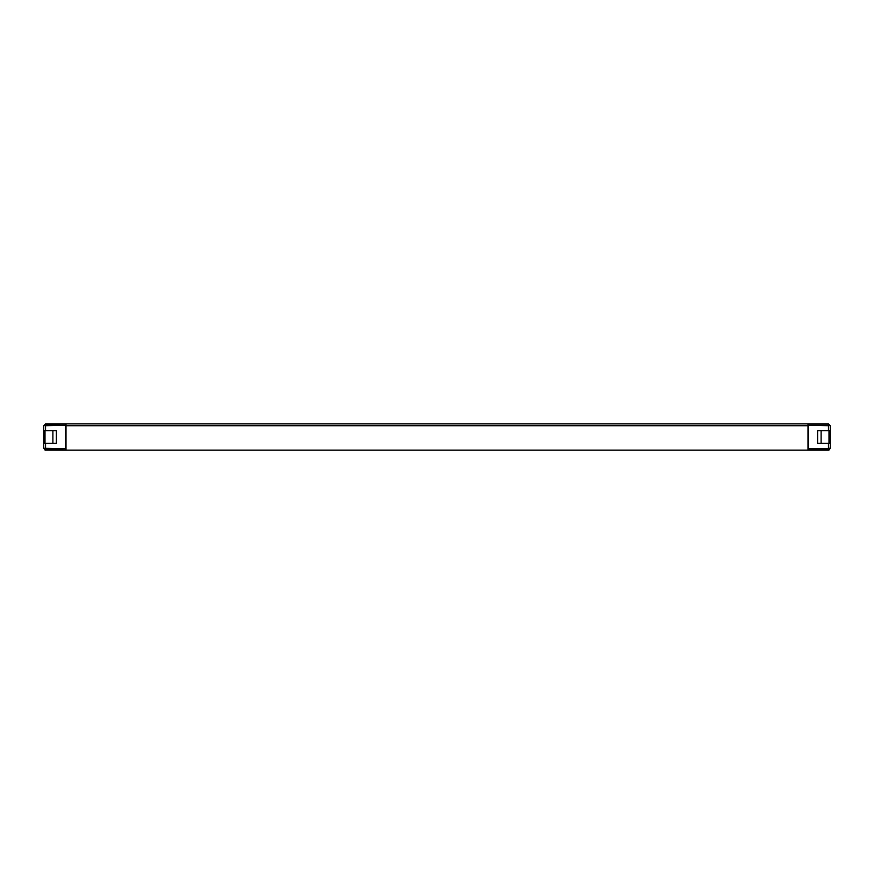 <?xml version="1.0" encoding="UTF-8"?>
<svg xmlns="http://www.w3.org/2000/svg" width="874" height="874" viewBox="0 0 874 874"><rect width="100%" height="100%" fill="white"/><g stroke="black" fill="none" stroke-linecap="round" stroke-linejoin="round"><path stroke-width="1.31" d="M828.465 423.879L830.3 425.714L828.465 425.201L828.465 423.879L45.535 423.879L45.535 425.19L65.572 425.201L65.572 448.799L45.535 448.81L45.535 450.121L43.7 448.286L65.572 448.799L65.572 450.121L45.011 450.044M828.989 425.714L808.122 425.19L808.122 423.879M45.011 425.714L66.009 425.19M65.878 425.19L65.878 423.879M66.009 423.879L66.009 450.121L807.991 450.121L807.991 423.879M45.011 448.286L45.535 448.81L45.535 443.347L56.384 443.347L56.384 430.653L45.535 430.653L45.535 425.201L43.7 425.714L45.535 423.879M43.7 425.714L43.7 430.653L45.535 430.653M45.535 443.347L43.7 443.347L43.7 448.286M43.7 430.653L43.7 443.347M45.011 443.347L45.011 432.193L43.7 432.193M45.011 432.193L45.011 430.653M45.011 433.941L43.7 433.941M45.011 440.059L43.7 440.059M45.011 441.807L43.7 441.807M808.428 450.121L808.428 448.81L828.465 448.81L828.465 450.121L807.991 450.121M828.465 430.653L817.616 430.653L817.616 443.347L828.465 443.347L828.465 448.799L808.428 448.799L808.428 425.201L828.465 425.201L828.465 430.653L830.3 430.653L830.3 443.347L828.465 443.347M828.989 448.286L830.3 448.286L828.989 450.044M828.989 430.653L828.989 441.807L830.3 441.807M828.989 433.941L830.3 433.941M828.989 432.193L830.3 432.193M830.3 425.714L830.3 430.653M830.3 443.347L830.3 448.286M828.989 441.807L828.989 443.347M828.989 440.059L830.3 440.059M821.112 443.347L821.112 430.653M52.888 430.653L52.888 443.347M65.572 425.714L808.428 425.714"/></g></svg>

